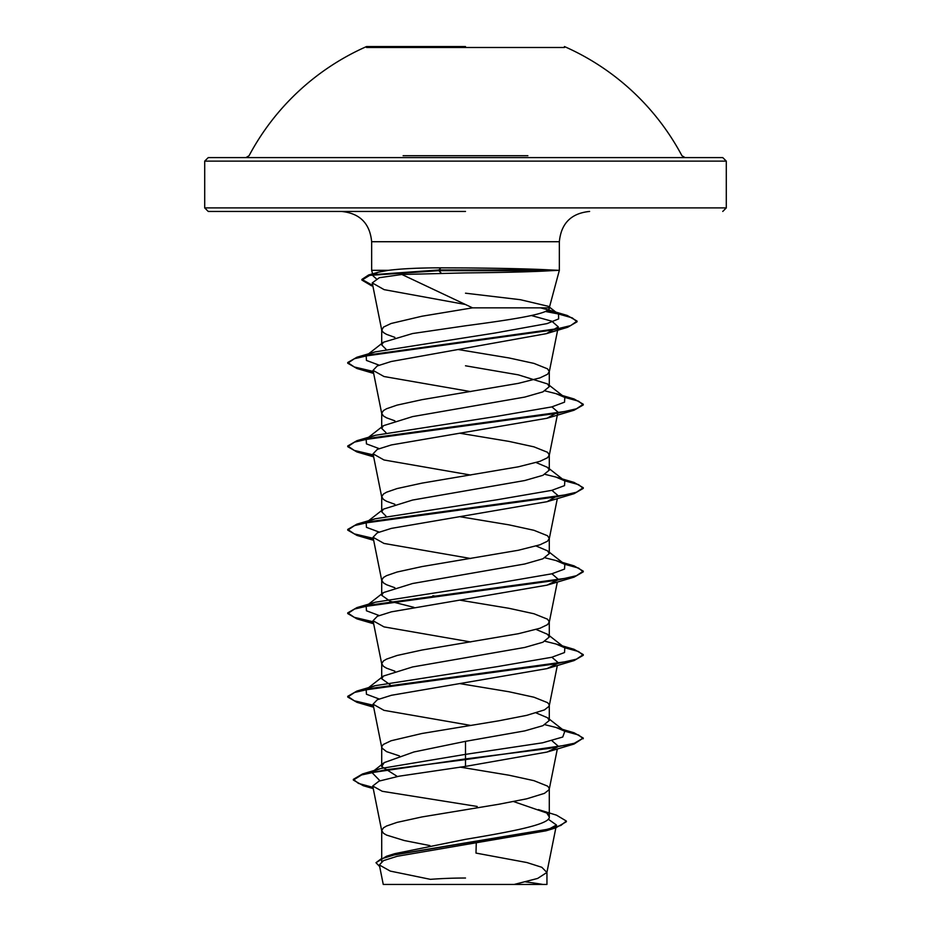 <?xml version="1.0" encoding="UTF-8"?>
<svg xmlns="http://www.w3.org/2000/svg" width="931" height="931" viewBox="0 0 931 931"><rect width="100%" height="100%" fill="white"/><g stroke="black" fill="none" stroke-linecap="round" stroke-linejoin="round"><path stroke-width="1.4" d="M564.43 47.493L366.57 47.493M465.5 46.55L366.57 46.55L465.5 46.55M527.889 155.721L403.111 155.721M513.028 161.133L726.296 161.133L722.759 157.595L408.255 157.595M387.994 884.45L543.006 884.45A471.109 471.109 0 0 0 525.654 881.89M373.599 274.517L378.265 272.224L388.495 270.327L371.655 270.327L388.495 270.327C401.703 268.675 419.194 267.849 440.957 267.837L465.5 267.93C504.695 268.279 533.149 268.966 550.884 269.978L559.345 270.327L551.187 270.677C533.44 271.782 504.881 272.515 465.5 272.899L401.889 274.482L472.541 307.847L549.29 307.847L548.429 306.334L520.336 299.701L465.5 293.195M551.187 270.677L438.862 270.677L441.143 273.004M465.5 211.442L208.241 211.442L465.5 211.442M385.969 349.183L381.71 344.924L383.456 342.224L412.526 333.542L465.5 325.792C510.63 319.799 550.931 313.863 549.278 307.847L559.345 270.327L559.345 241.723L371.655 241.723L559.345 241.723C561.137 223.335 571.238 213.234 589.626 211.442M386.179 857.044L394.744 853.669L465.5 839.343C510.188 831.883 550.407 824.447 549.29 816.964L546.788 813.031L513.609 801.568M429.913 845.592L404.263 840.53L386.551 835.084L383.467 833.28L381.71 830.557L383.467 827.834L386.551 826.018L397.048 822.387L421.964 816.941L498.876 804.244L526.737 798.81L544.449 793.363L549.092 789.732L549.092 787.917L547.533 786.101L533.952 780.667L509.036 775.22L460.112 767.109M397.397 776.524L381.71 766.539L384.2 762.617L413.888 751.98L465.5 741.332L524.77 730.893L542.913 725.68L549.29 720.466L547.556 717.766L536.128 712.925M399.446 755.902L386.551 751.631L381.908 748.012L381.908 746.197L383.467 744.381L391.101 740.75L421.964 733.488L498.876 720.792L526.737 715.345L544.449 709.911L549.092 706.28L549.092 704.464L547.533 702.649L533.952 697.214L509.036 691.768L460.31 683.691M390.031 684.704L381.71 678.746L383.444 676.034L412.584 666.957L524.723 647.452L542.901 642.239L549.29 637.013L547.556 634.302L536.128 629.461M394.872 671.193L386.551 668.179L383.467 666.363L381.71 663.652L383.467 660.929L386.551 659.113L397.048 655.482L421.964 650.036L518.381 633.708L539.899 628.274L547.533 624.643L549.29 621.92L547.533 619.196L533.952 613.75L509.036 608.315L460.31 600.227M413.934 607.349L390.205 601.321L381.71 595.281L383.444 592.582L412.596 583.504L524.77 563.988L542.924 558.775L549.29 553.561L547.544 550.849L536.128 546.008M394.872 587.74L386.551 584.726L383.467 582.911L381.71 580.188L383.467 577.476L386.551 575.661L397.048 572.03L421.964 566.583L518.381 550.256L539.899 544.821L547.533 541.19L549.29 538.467L547.533 535.744L533.952 530.298L509.036 524.863L460.31 516.775M385.969 516.088L381.71 511.829L383.444 509.129L412.573 500.052L524.747 480.536L542.913 475.322L549.29 470.108L547.556 467.397L536.128 462.556M394.872 504.288L386.551 501.274L383.467 499.458L381.71 496.735L383.467 494.012L386.551 492.208L397.048 488.577L421.964 483.131L518.381 466.803L539.899 461.357L547.533 457.738L549.29 455.015L547.533 452.291L533.952 446.845L509.036 441.41L460.31 433.322M385.969 432.636L381.71 428.376L383.444 425.676L412.584 416.599L524.723 397.095L542.913 391.87L549.29 386.656L547.556 383.944L518.404 374.867L465.5 365.79M394.872 420.835L386.551 417.821L383.467 416.006L381.71 413.283L383.467 410.559L386.551 408.756L397.048 405.125L421.964 399.678L518.381 383.351L539.899 377.905L547.533 374.285L549.29 371.562L547.533 368.839L533.952 363.393L509.036 357.958L458.389 349.567M435.289 596.154L432.868 595.747M394.872 337.383L386.551 334.369L383.467 332.553L381.757 330.261L383.467 327.107L391.101 323.488L421.964 316.226L472.541 307.847M548.254 819.199L556.435 824.982L545.903 830.836L397.165 856.287L383.502 860.616L379.348 864.969L390.264 871.09L430.39 879.341A471.109 471.109 0 0 1 465.5 878.026M556.435 824.982L546.904 872.452L537.629 878.445L514.156 884.45L546.939 884.45L383.258 884.45L379.348 864.969M546.904 872.452L541.807 867.285L526.923 862.548L475.997 853.087L476.253 843.277M465.5 741.332L465.5 766.399L398.992 776.21L379.057 781.109L372.726 786.008L382.234 791.292L477.172 806.455L477.138 807.84M547.556 717.766L564.826 731.254L562.755 737.026L542.552 742.81L465.5 754.366L380.511 768.564L373.412 771.345M384.2 762.617L371.806 772.381L379.976 780.795M547.684 813.741L549.29 816.964L549.29 788.825M353.326 779.352L353.326 780.05L361.612 774.941L385.504 769.832L465.5 759.615L574.043 744.044L583.272 738.062L574.311 743.275L548.778 748.489L465.5 758.916L362.508 773.975L353.326 779.352L358.388 783.378L373.005 787.393M538.409 809.586L556.494 815.16L566.351 821.037L560.893 825.436L545.287 829.835L386.54 856.241L375.973 862.7L379.662 866.54M353.326 780.05L363.276 785.706L373.145 788.115M566.351 821.037L566.351 821.736L555.528 827.973L395.559 854.542L380.965 858.976L375.973 862.7M401.889 274.482L379.348 277.694L372.249 282.908L384.131 289.646L465.477 304.495M531.392 315.539L551.874 321.218L558.297 326.897L546.381 333.659L391.148 361.519L377.253 365.953L373.052 370.375L383.991 376.52L470.69 391.602M551.897 406.87L557.948 412.096L547.021 418.252L391.369 444.937L377.323 449.382L373.063 453.828L383.979 459.972L470.69 475.054M551.908 490.323L557.948 495.56L547.009 501.704L391.357 528.389L377.311 532.835L373.052 537.28L383.991 543.436L470.69 558.507M551.908 573.775L557.948 579.012M557.39 580.129L547.009 585.157L391.357 611.842L377.311 616.287L373.052 620.733L384.003 626.889L470.69 641.959M551.897 657.239L557.948 662.465M557.39 663.582L547.021 668.609L391.369 695.294L377.311 699.74L373.063 704.185L383.979 710.341L470.69 725.412M551.908 740.692L557.948 745.917M557.39 747.034L547.021 752.062L465.5 766.399M376.252 278.718L373.191 276.03M564.826 731.254L555.947 727.437L545.031 724.725M379.103 698.96L366.442 694.247L366.174 689.522L383.444 676.034M367.873 688.451L375.053 685.705L496.572 666.747L551.757 657.274L564.523 652.538L564.826 647.79L555.935 643.984L545.031 641.261M379.092 615.507L366.442 610.783L366.174 606.069L375.065 602.252L496.595 583.295L551.757 573.822L564.535 569.074L564.826 564.337L555.935 560.52L545.031 557.809M379.092 532.055L366.442 527.33L366.174 522.605L383.444 509.129M367.873 521.546L375.065 518.8L496.607 499.842L551.769 490.358L564.535 485.621L564.826 480.885L555.935 477.068L545.031 474.356M379.103 448.602L366.442 443.878L366.174 439.153L383.444 425.676M367.873 438.094L375.065 435.347L496.584 416.39L551.757 406.917L564.535 402.169L564.826 397.432L555.935 393.627L545.031 390.904M379.092 365.15L366.442 360.425L366.174 355.712L383.444 342.212M367.873 354.63L375.065 351.895L494.978 333.03L547.067 323.604L558.658 318.891L558.507 314.178L548.883 310.046L540.527 307.847M583.272 738.062L574.055 732.767L563.569 730.265M373.261 705.244L354.292 700.787L347.729 696.33L356.945 691.046L556.657 663.71L576.429 659.16L583.272 654.598L574.066 649.314L563.569 646.812M373.261 621.792L354.292 617.334L347.729 612.877L356.945 607.594L556.645 580.257L576.417 575.707L583.272 571.157L574.055 565.862L563.569 563.36M373.261 538.339L354.292 533.882L347.729 529.425L356.945 524.13L556.633 496.805L576.417 492.255L583.272 487.704L574.043 482.409L563.569 479.907M373.261 454.887L354.292 450.429L347.729 445.972L356.957 440.677L556.645 413.352L576.417 408.802L583.272 404.24L574.043 398.957L563.569 396.455M373.261 371.434L354.292 366.977L347.729 362.52L356.945 357.225L551.967 330.121L570.633 325.606L577.069 321.09L567.2 315.446L546.427 310.954M372.772 285.503L361.915 279.393L368.618 274.971L438.862 269.978L438.862 270.677L369.688 275.378L361.915 280.08L361.915 279.393M583.272 738.749L578.558 734.978L564.78 731.207M373.412 705.966L356.957 702.323L347.729 697.028L354.583 692.466L374.355 687.916L574.043 660.591L583.272 655.296L578.558 651.525L564.78 647.755M373.412 622.513L356.945 618.871L347.729 613.576L354.583 609.014L374.367 604.463L574.055 577.139L583.272 571.843L578.558 568.073L564.78 564.302M373.412 539.061L356.945 535.406L347.729 530.123L354.571 525.573L374.343 521.011L574.066 493.686L583.272 488.391L578.558 484.62L564.78 480.85M373.412 455.608L356.945 451.954L347.729 446.671L354.571 442.109L374.343 437.558L574.055 410.234L583.272 404.938L578.558 401.168L564.78 397.397M373.412 372.156L356.957 368.501L347.729 363.218L354.408 358.714L373.703 354.222L567.724 327.247L577.069 321.789L572.216 317.855L558.181 313.91M558.158 313.91L545.368 311.466M371.737 285.898L361.915 280.08M550.884 269.978L438.862 269.978L440.957 267.837M522.745 157.595L208.241 157.595L204.704 161.133L417.972 161.133M722.759 211.442L726.296 207.904L726.296 161.133L204.704 161.133L204.704 207.904L726.296 207.904L204.704 207.904L208.241 211.442M685.053 157.595L681.934 155.721A245.144 245.144 0 0 0 564.43 46.55M366.57 46.55A245.144 245.144 0 0 0 249.066 155.721L245.947 157.595M373.18 276.041L371.655 270.327L371.655 241.723C369.863 223.335 359.762 213.234 341.374 211.442M549.29 720.466L549.29 705.372M549.29 637.013L549.29 621.92M549.29 553.561L549.29 538.467M549.29 470.108L549.29 455.015M549.29 386.656L549.29 371.562M381.71 861.722L381.71 830.557M381.71 766.539L381.71 747.104M381.71 677.396L381.71 663.652M381.71 595.281L381.71 580.188M381.71 511.829L381.71 496.735M381.71 428.376L381.71 413.283M381.71 343.574L381.71 329.83M546.951 884.45L546.951 872.01M394.744 853.669L386.54 856.241M380.511 768.564L362.508 773.975M363.276 785.706L373.25 788.627M555.528 827.973L545.903 830.836M372.249 282.908L381.757 330.261M558.297 326.897L549.243 371.981M373.052 370.375L381.757 413.713M557.948 412.096L549.243 455.434M373.052 453.828L381.757 497.166M557.332 498.597L549.243 538.886M373.052 537.28L381.757 580.618M557.332 582.05L549.243 622.339M373.052 620.733L381.757 664.071M557.332 665.514L549.243 705.791M373.052 704.185L381.757 747.523M557.332 748.966L549.243 789.244M372.726 786.008L381.757 830.976M378.265 272.213L368.618 274.971M555.947 727.437L574.055 732.767M375.053 685.705L356.945 691.046M555.935 643.984L574.066 649.314M375.065 602.252L356.945 607.594M555.935 560.52L574.055 565.862M375.065 518.8L356.945 524.13M555.935 477.068L574.043 482.409M375.065 435.347L356.957 440.677M555.935 393.627L574.043 398.957M375.065 351.895L356.945 357.225M548.883 310.046L567.2 315.446M564.826 647.79L547.556 634.302M366.174 606.069L383.444 592.582M564.826 564.337L547.544 550.849M564.826 480.885L547.556 467.397M564.826 397.432L547.556 383.944M558.507 314.178L548.429 306.334M546.381 333.659L567.724 327.247M373.668 373.424L356.957 368.501M547.021 418.252L574.055 410.234M373.668 456.877L356.945 451.954M547.009 501.704L574.066 493.686M373.668 540.329L356.945 535.406M547.009 585.157L574.055 577.139M373.668 623.782L356.945 618.871M547.021 668.609L574.043 660.591M373.668 707.234L356.957 702.323M547.021 752.062L574.043 744.044M347.729 697.028L347.729 696.33M583.272 655.296L583.272 654.598M347.729 613.576L347.729 612.877M583.272 571.843L583.272 571.157M347.729 530.123L347.729 529.425M583.272 488.391L583.272 487.704M347.729 446.671L347.729 445.972M583.272 404.938L583.272 404.24M347.729 363.218L347.729 362.52M577.069 321.789L577.069 321.09M204.704 188.446L204.704 189.272"/></g></svg>
